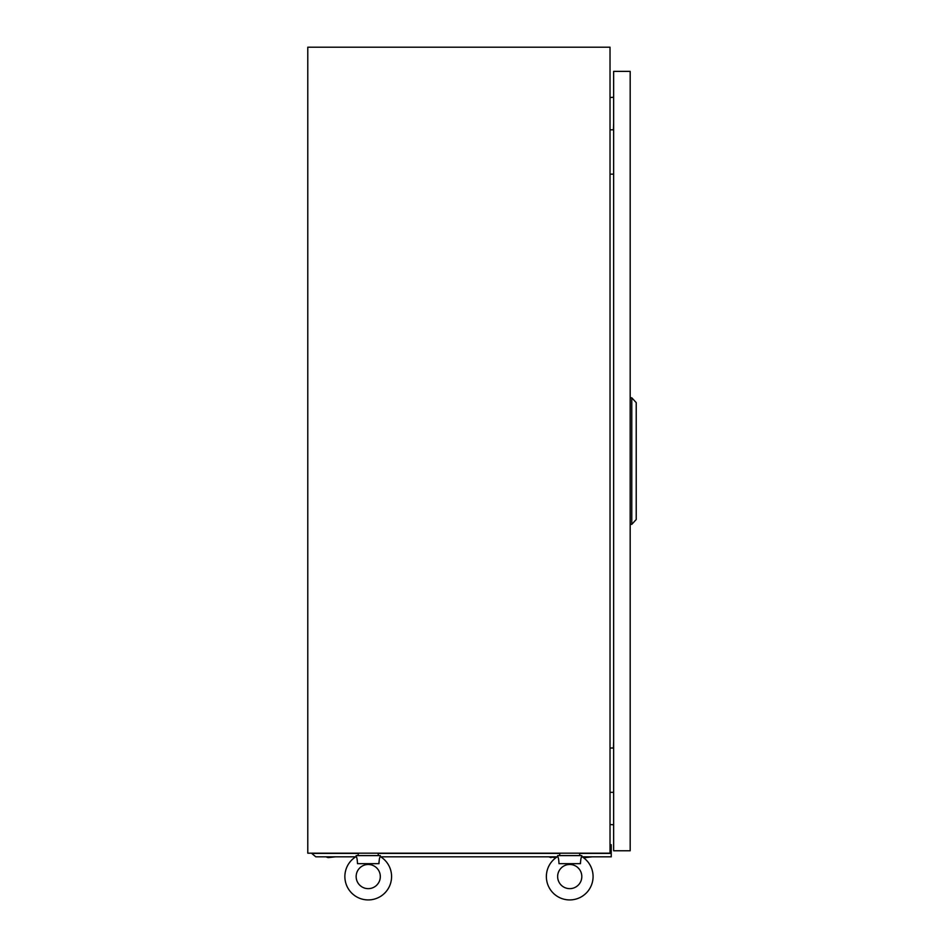 <?xml version="1.0" encoding="UTF-8"?>
<svg xmlns="http://www.w3.org/2000/svg" width="944" height="944" viewBox="0 0 944 944"><rect width="100%" height="100%" fill="white"/><g stroke="black" fill="none" stroke-linecap="round" stroke-linejoin="round"><path stroke-width="1.42" d="M610.025 47.2L307.779 47.2L307.779 853.187L610.025 853.187L610.025 47.2M613.647 97.22L610.025 97.539M613.647 824.82L610.025 824.501M581.811 856.574L581.811 855.606L557.633 855.606L557.633 856.574C558.329 857.058 558.777 859.418 558.99 863.666L580.466 863.666L580.418 862.368L580.466 863.666C580.666 859.441 581.126 857.081 581.811 856.574A23.364 23.364 0 0 1 569.728 899.927A23.364 23.364 0 0 1 557.633 856.574L557.904 857.117M581.811 876.563A12.083 12.083 0 0 1 569.728 888.646A12.083 12.083 0 0 1 557.644 876.563A12.083 12.083 0 0 1 569.728 864.48A12.083 12.083 0 0 1 581.811 876.563A12.083 12.083 0 0 1 569.728 888.646A12.083 12.083 0 0 1 557.644 876.563M380.314 856.574L380.314 855.606L356.136 855.606L356.136 856.574C356.832 857.058 357.28 859.418 357.493 863.666L378.969 863.666L378.922 862.368L378.969 863.666C379.169 859.441 379.618 857.081 380.314 856.574A23.364 23.364 0 0 1 368.231 899.927A23.364 23.364 0 0 1 356.136 856.574L356.407 857.117M380.314 876.563A12.083 12.083 0 0 1 368.231 888.646A12.083 12.083 0 0 1 356.148 876.563A12.083 12.083 0 0 1 368.231 864.48A12.083 12.083 0 0 1 380.314 876.563A12.083 12.083 0 0 1 368.231 888.646A12.083 12.083 0 0 1 356.148 876.563M613.411 129.812L613.647 123.369M610.025 129.812L613.647 129.812M613.647 174.144L610.025 174.144M613.411 748.014L613.647 741.559M610.025 748.014L613.647 748.014M613.647 792.335L610.025 792.335M613.647 71.378L613.647 850.768L630.179 850.768L630.179 71.378L613.647 71.378M631.784 524.345L631.784 397.802L636.221 402.64L636.221 519.507L631.784 524.345L630.179 524.345M631.784 397.802L630.179 397.802M610.025 844.727L611.24 844.727L611.24 856.822L582.212 856.822M557.231 856.822L380.715 856.822M355.735 856.822L315.803 856.822L311.768 853.435L358.555 853.435M611.24 852.55L610.025 852.55M377.895 853.435L560.052 853.435M579.404 853.435L611.24 853.435M551.025 857.624L548.771 856.822L556.04 857.624M325.916 856.822L328.17 857.624L335.58 856.822M582.625 856.822L584.879 857.624L592.289 856.822M378.568 855.606L377.895 853.187M357.894 855.606L358.555 853.187M580.064 855.606L579.404 853.187M559.391 855.606L560.052 853.187"/></g></svg>
